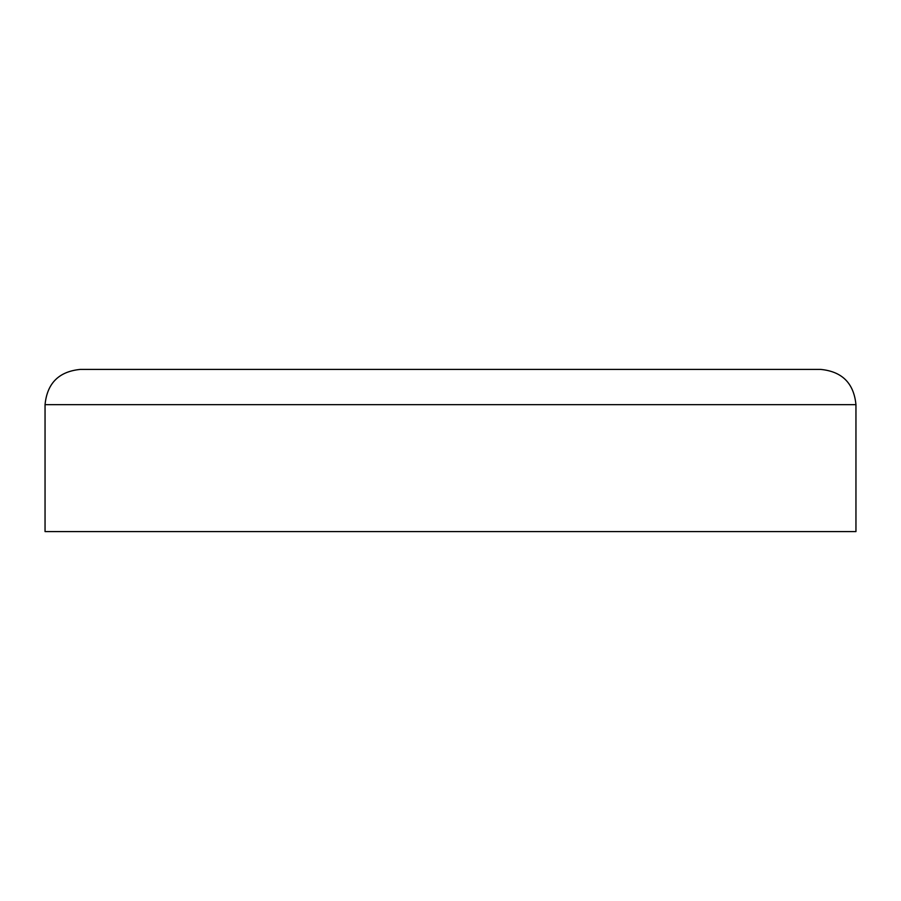 <?xml version="1.0" encoding="UTF-8"?>
<svg xmlns="http://www.w3.org/2000/svg" width="901" height="901" viewBox="0 0 901 901"><rect width="100%" height="100%" fill="white"/><g stroke="black" fill="none" stroke-linecap="round" stroke-linejoin="round"><path stroke-width="1.35" d="M450.5 369.41L820.698 369.41C842.108 371.505 853.866 383.252 855.95 404.662L45.05 404.662C47.134 383.252 58.892 371.505 80.302 369.41L450.5 369.41M45.05 404.662L45.05 531.59L855.95 531.59L855.95 404.662"/></g></svg>
